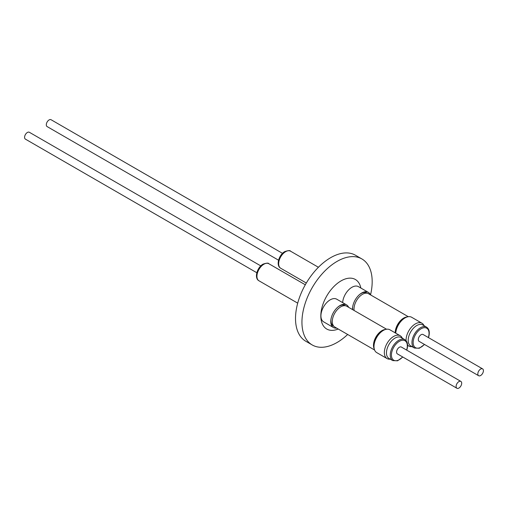 <?xml version="1.0" encoding="UTF-8"?>
<svg xmlns="http://www.w3.org/2000/svg" width="508" height="508" viewBox="0 0 508 508"><rect width="100%" height="100%" fill="white"/><g stroke="black" fill="none" stroke-linecap="round" stroke-linejoin="round"><path stroke-width="0.76" d="M390.252 359.156A13.176 7.607 -60 0 1 387.077 358.585A13.176 7.607 -60 0 1 384.683 349.491A13.176 7.607 -60 0 1 400.247 335.769A13.176 7.607 -60 0 1 402.33 338.233M400.247 335.769L389.896 329.787A13.176 7.607 120 0 0 374.326 343.51A13.176 7.607 120 0 0 376.72 352.603L387.077 358.585M404.819 339.674L401.041 337.49A12.078 6.972 120 0 0 386.772 350.075A12.078 6.972 120 0 0 388.963 358.413L392.741 360.591A12.078 6.972 -60 0 1 390.55 352.254A12.078 6.972 -60 0 1 404.819 339.674C407.232 341.255 408.051 344.138 407.264 348.329L406.762 350.171M457.892 382.403A3.956 2.286 120 0 0 456.921 388.264A3.956 2.286 120 0 0 459.905 387.274A3.956 2.286 120 0 0 460.877 381.413A3.956 2.286 120 0 0 457.892 382.403M456.921 388.264L397.402 353.905A3.956 2.286 -60 0 1 398.374 348.043A3.956 2.286 -60 0 1 401.358 347.047L460.877 381.413M345.542 305.784L345.129 305.549A11.786 6.801 120 0 0 339.236 306.134A11.786 6.801 120 0 0 338.042 306.921M374.587 350.012L334.772 327.025A11.995 6.928 -60 0 1 332.93 317.411A11.995 6.928 -60 0 1 340.766 306.845A11.995 6.928 -60 0 1 346.767 306.248L386.582 329.235M374.256 348.958A11.995 6.928 -60 0 1 381.959 330.625A11.995 6.928 -60 0 1 385.502 329.476M374.059 347.815A11.786 6.801 -60 0 1 382.048 330.848A11.786 6.801 -60 0 1 384.416 329.876M336.652 328.111A13.087 7.557 -60 0 1 333.483 327.546A13.087 7.557 -60 0 1 330.924 319.538A13.087 7.557 -60 0 1 334.988 310.166A13.087 7.557 -60 0 1 338.36 306.661A13.087 7.557 -60 0 1 346.577 304.876A13.087 7.557 -60 0 1 348.647 307.334M333.483 327.546L323.64 321.862A13.087 7.557 -60 0 1 325.139 304.483A13.087 7.557 -60 0 1 336.728 299.193L346.577 304.876M260.788 265.894L29.356 132.277A3.956 2.286 120 0 0 26.372 133.274A3.956 2.286 120 0 0 25.4 139.129L256.832 272.745M411.975 346.615A13.176 7.607 -60 0 1 408.8 346.043A13.176 7.607 -60 0 1 407.556 344.976M406.095 340.754A13.176 7.607 -60 0 1 406.413 336.95A13.176 7.607 -60 0 1 421.977 323.228A13.176 7.607 -60 0 1 424.053 325.691M421.977 323.228L411.62 317.246A13.176 7.607 120 0 0 396.056 330.968A13.176 7.607 120 0 0 395.745 333.165M426.549 327.127L422.77 324.949A12.078 6.972 120 0 0 408.495 337.528A12.078 6.972 120 0 0 410.686 345.865L414.465 348.05A12.078 6.972 -60 0 1 412.274 339.712A12.078 6.972 -60 0 1 426.549 327.127C428.962 328.714 429.774 331.597 428.987 335.788L428.492 337.63M479.615 369.862A3.956 2.286 120 0 0 478.644 375.723A3.956 2.286 120 0 0 481.628 374.726A3.956 2.286 120 0 0 482.6 368.871A3.956 2.286 120 0 0 479.615 369.862M478.644 375.723L419.125 341.357A3.956 2.286 -60 0 1 420.097 335.502A3.956 2.286 -60 0 1 423.081 334.505L482.6 368.871M367.265 293.243L366.852 293.008A11.786 6.801 120 0 0 360.959 293.592A11.786 6.801 120 0 0 359.766 294.38M354.12 310.496A11.995 6.928 -60 0 1 362.49 294.303A11.995 6.928 -60 0 1 368.49 293.707L408.305 316.694M395.205 332.854A11.995 6.928 -60 0 1 403.689 318.084A11.995 6.928 -60 0 1 407.225 316.935M395.44 332.994A11.786 6.801 -60 0 1 403.771 318.306A11.786 6.801 -60 0 1 406.14 317.335M352.514 309.569A13.087 7.557 -60 0 1 352.654 306.997A13.087 7.557 -60 0 1 356.711 297.618A13.087 7.557 -60 0 1 360.083 294.119A13.087 7.557 -60 0 1 368.3 292.335A13.087 7.557 -60 0 1 370.37 294.792M342.671 302.622A13.087 7.557 -60 0 1 346.869 291.935A13.087 7.557 -60 0 1 358.457 286.652L368.3 292.335M282.512 253.352L51.079 119.736A3.956 2.286 120 0 0 48.095 120.726A3.956 2.286 120 0 0 47.123 126.587L278.555 260.204M370.535 294.888A49.663 28.67 120 0 0 361.893 258.947L355.46 255.232A49.663 28.67 120 0 0 330.632 257.696A49.663 28.67 120 0 0 298.19 301.454A49.663 28.67 120 0 0 305.803 341.249L312.229 344.964A49.663 28.67 120 0 0 337.058 342.506A49.663 28.67 120 0 0 347.675 334.48M361.893 258.947A49.663 28.67 120 0 0 337.058 261.404A49.663 28.67 120 0 0 304.616 305.168A49.663 28.67 120 0 0 312.229 344.964M360.851 288.036A28.613 16.523 120 0 0 341.046 280.892A28.613 16.523 120 0 0 320.865 314.281A28.613 16.523 120 0 0 338.226 329.019M352.717 306.591A11.786 6.801 120 0 0 352.774 309.721M330.994 319.132A11.786 6.801 120 0 0 333.343 325.958L333.756 326.2M406.616 350.088A11.239 6.49 120 0 0 407.035 348.501A11.239 6.49 120 0 0 401.498 340.411A11.239 6.49 120 0 0 391.719 352.45A11.239 6.49 120 0 0 394.214 360.432A11.239 6.49 120 0 0 402.66 356.94M268.827 263.728A9.849 5.683 120 0 0 263.9 264.217A9.849 5.683 120 0 0 257.467 272.898A9.849 5.683 120 0 0 258.978 280.791C253.917 278.213 257.124 267.31 263.061 264.135C266.579 262.973 268.497 262.839 268.827 263.728L305.302 284.785M428.339 337.541A11.239 6.49 120 0 0 428.758 335.959A11.239 6.49 120 0 0 423.221 327.87A11.239 6.49 120 0 0 413.442 339.909A11.239 6.49 120 0 0 415.938 347.885A11.239 6.49 120 0 0 424.383 344.392M290.551 251.187A9.849 5.683 120 0 0 285.623 251.676A9.849 5.683 120 0 0 279.19 260.356A9.849 5.683 120 0 0 280.702 268.243C275.641 265.665 278.854 254.768 284.785 251.593C288.303 250.431 290.227 250.292 290.551 251.187L318.421 267.278M392.741 360.591L397.574 360.801L402.806 357.022M408.8 346.043L407.568 345.332M414.465 348.05L419.297 348.253L424.536 344.481M306.311 283.032L280.702 268.243M297.707 303.149L258.978 280.791"/></g></svg>
